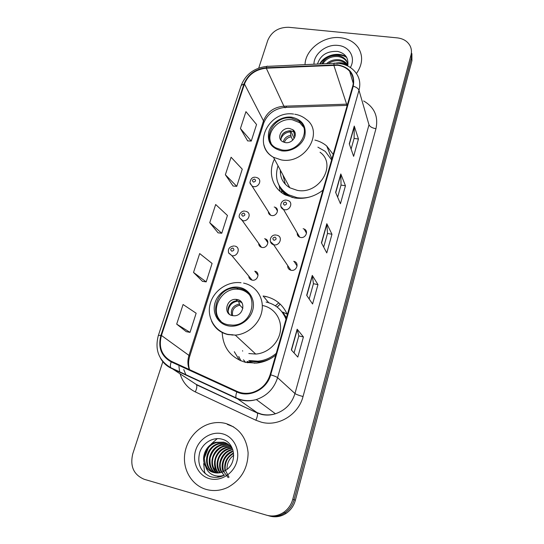 <?xml version="1.0" encoding="UTF-8"?>
<svg xmlns="http://www.w3.org/2000/svg" width="544" height="544" viewBox="0 0 544 544"><rect width="100%" height="100%" fill="white"/><g stroke="black" fill="none" stroke-linecap="round" stroke-linejoin="round"><path stroke-width="0.82" d="M287.334 314.602C283.03 304.83 275.679 298.758 265.288 296.371L263.112 296.004L268.695 302.702M222.183 332.527C223.101 347.976 230.948 357.938 245.718 362.413L256.455 363.1C263.534 362.352 269.96 359.679 275.74 355.096M238.728 356.442L240.985 360.903M274.455 159.161C267.75 172.251 272.326 188.258 285.178 194.854L294.46 197.955C304.756 199.396 314.248 196.812 322.946 190.203M275.978 207.76L275.597 207.856M268.369 211.589C268.362 213.289 269.13 214.506 270.667 215.247L271.633 215.526C276.508 216.607 279.813 209.195 275.298 207.359L274.21 207.019M258.679 243.406C258.72 245.351 259.651 246.65 261.487 247.316L261.956 247.432C267.186 248.642 270.32 240.339 265.214 238.877L264.602 238.714M248.758 276.148C248.894 278.256 249.995 279.582 252.049 280.126L252.117 280.14C257.72 281.398 260.501 272.19 254.837 271.211L254.755 271.191M287.708 265.567C287.552 267.927 288.599 269.477 290.856 270.218L291.094 270.273C296.636 271.578 299.615 262.732 294.107 261.406L293.692 261.304M297.228 232.9C297.051 234.933 297.894 236.368 299.751 237.218L300.601 237.456C305.708 238.619 308.951 230.826 304.13 229.01L303.13 228.711M333.2 154.394L326.733 146.01C323.354 143.154 319.403 141.175 314.894 140.066M275.373 305.81L278.78 302.838M265.662 296.827L266.22 296.582M269.586 516.032C275.434 517.623 280.99 516.705 286.253 513.284C290.795 510.109 293.842 505.764 295.378 500.249L411.924 60.663L411.896 53.645M162.894 361.556L132.777 453.791C129.839 466.296 133.654 474.803 144.235 479.298L266.669 515.209C272.585 516.814 278.208 515.882 283.54 512.421C288.143 509.204 291.224 504.805 292.781 499.222L410.972 55.114L411.448 57.902L411.42 50.85L411.448 57.902L294.086 499.739L411.448 57.902L411.924 60.663M268.138 515.624C274.013 517.222 279.602 516.297 284.906 512.856C289.476 509.66 292.536 505.288 294.086 499.739C292.536 505.288 289.476 509.66 284.906 512.856C279.602 516.297 274.013 517.222 268.138 515.624M340.306 37.706C323.578 35.632 305.272 49.579 305.028 64.634C305.272 49.579 323.578 35.632 340.306 37.706C348.255 38.624 354.26 41.97 358.319 47.75C354.26 41.97 348.255 38.624 340.306 37.706M225.706 423.477C220.674 422.192 215.58 422.226 210.426 423.586C196.67 427.251 185.654 440.946 184.532 455.994C183.342 471.036 192.44 485.459 206.115 489.403C213.384 491.416 220.612 490.749 227.8 487.39C241.142 479.91 247.908 468.391 248.112 452.826C246.554 437.6 239.081 427.815 225.706 423.477C220.674 422.192 215.58 422.226 210.426 423.586C196.67 427.251 185.654 440.946 184.532 455.994C183.342 471.036 192.44 485.459 206.115 489.403C213.384 491.416 220.612 490.749 227.8 487.39C241.142 479.91 247.908 468.391 248.112 452.826C246.554 437.6 239.081 427.815 225.706 423.477M337.416 65.253C342.516 65.872 346.596 67.898 349.663 71.325C353.178 75.575 354.205 80.519 352.73 86.149L270.13 374.694C267.226 383.642 261.372 389.552 252.566 392.428C247.139 393.91 241.978 393.564 237.082 391.388L171.462 361.352C161.724 355.837 158.386 347.208 161.446 335.464L244.467 84.014C248.329 74.63 255.605 69.36 266.281 68.197L337.416 65.253M337.552 64.797L266.342 67.742C255.401 68.938 247.948 74.344 243.984 83.953L160.929 335.342C157.794 347.378 161.214 356.225 171.19 361.882L236.817 391.938C249.376 398.188 266.982 389.327 270.701 374.83L353.253 86.21C355.239 74.44 350.003 67.306 337.552 64.797M291.332 349.928L297.813 357.082L303.416 336.933L297.16 329.195L291.332 349.928M294.059 352.934L298.826 335.893L297.16 329.195M298.819 335.927L303.416 336.933M306.68 295.324L312.576 303.994L317.961 284.614L312.283 275.407L306.68 295.324M309.162 298.969L313.439 283.682L312.283 275.407M313.426 283.716L317.961 284.614M349.275 143.82L353.627 156.352L358.442 139.026L354.26 126.072L349.275 143.82M351.098 149.083L354.103 138.366L354.26 126.072M354.083 138.421L358.442 139.026M335.621 192.392L340.449 203.735L345.447 185.762L340.802 173.958L335.621 192.392M337.647 197.159L341.047 185.021L340.802 173.958M341.034 185.069L345.447 185.762M321.436 242.855L326.774 252.919L331.962 234.26L326.815 223.7L321.436 242.855M323.68 247.085L327.502 233.424L326.815 223.7M327.488 233.471L331.962 234.26M356.449 73.549C362.63 64.532 363.256 55.93 358.319 47.75C363.256 55.93 362.63 64.532 356.449 73.549M410.972 55.114C411.788 51.918 411.529 48.906 410.196 46.07C407.708 41.351 403.403 38.617 397.283 37.876L288.721 27.288C278.623 27.193 271.653 31.532 267.798 40.29L258.733 68.061M176.684 324.129L190.026 332.37L196.153 313.222L183.076 304.511L176.684 324.129L186.279 331.677M225.366 174.76L236.769 186.34L242.257 169.177L231.084 157.236L225.366 174.76L233.111 186.028M240.428 128.547L251.253 141.073L256.557 124.508L245.942 111.649L240.428 128.547L247.629 140.876M193.528 272.442L206.183 281.894L212.085 263.439L199.682 253.565L193.528 272.442L202.463 281.33M209.746 222.693L221.755 233.247L227.446 215.458L215.669 204.51L209.746 222.693L218.062 232.812M221.755 233.247L217.96 232.805M236.769 186.34L233.002 186.014M251.253 141.073L247.52 140.869M206.183 281.894L202.354 281.316M190.026 332.37L186.17 331.656M326.502 63.648C330.174 60.506 334.478 59.228 339.415 59.82C342.876 60.377 345.61 62.002 347.616 64.702L347.868 65.076M328.256 63.566C331.731 61.207 335.56 60.309 339.742 60.874C342.829 61.39 345.324 62.723 347.242 64.872M321.885 63.859C325.04 57.793 330.446 55.026 338.089 55.563C341.578 56.12 344.332 57.752 346.358 60.466L348.01 64.253M322.782 63.818C326.373 58.392 331.588 55.991 338.422 56.63C341.945 57.222 344.699 58.854 346.671 61.533L347.956 64.029M350.363 67.517C356.055 57.759 349.452 46.281 338.008 45.424C326.427 43.935 313.745 53.836 313.97 64.219M347.657 65.946C348.942 58.303 345.624 53.462 337.702 51.428C327.162 50.871 320.43 55.08 317.492 64.063M320.239 63.934C324.829 55.712 338.81 51.979 346.766 57.535M339.279 63.274L347.167 64.784M319.736 63.961C324.013 55.481 338.157 51.367 346.344 56.834M335.131 63.254C339.177 62.39 342.938 62.642 346.412 64.015M291.557 118.075C273.972 114.879 260.624 139.835 275.89 147.886L281.785 149.92C298.69 153.211 312.433 129.853 299.016 121.033L291.557 118.075M303.668 127.289L299.751 122.706L292.318 119.755C279.147 117.456 265.662 132.287 271.096 143.235M278.025 165.811C274.23 178.201 277.692 187.836 288.422 194.718L296.949 197.622C301.498 198.349 306.102 198.043 310.753 196.697M320.572 191.95L322.98 190.08M331.616 159.909L325.264 151.382L317.886 147.166M280.364 170.163C280.058 177.82 283.213 183.688 289.816 187.775L297.16 190.325C319.314 194.983 337.328 164.465 320.042 152.259M279.657 186.422C281.785 190.482 284.947 193.684 289.143 196.024L292.563 197.581M282.962 175.005L285.348 184.287M289.639 128.493C281.935 127.065 275.978 137.924 282.506 141.596L285.314 142.603C292.89 144.051 298.921 133.511 292.76 129.69L289.639 128.493M295.181 133.294L293.814 131.981L290.714 130.791C284.056 131.07 280.813 134.218 280.983 140.243M281.554 190.427L281.792 192.726M280.051 191.338L279.262 186.143M280.405 173.427L280.792 170.966M294.807 137.204L293.93 132.348L295.072 132.872M282.35 134.334C284.41 132.287 286.872 131.077 289.734 130.716M290.632 130.778L294.195 138.414M280.826 139.366C282.22 134.987 285.348 132.478 290.21 131.832L290.537 130.771M292.754 140.168L291.176 136.823L290.21 131.832M233.621 426.877L227.344 424.415M227.032 469.37C226.862 463.413 229.092 458.701 233.73 455.24M225.005 470.778C223.72 462.862 226.576 456.892 233.566 452.866M229.031 477.231L225.481 470.492M225.481 470.472C224.386 466.874 226.379 460.557 227.168 459.782C228.194 457.599 230.262 455.525 233.383 453.546M223.176 471.736C219.79 464.114 224.767 453.172 233.192 450.962M228.181 477.646L223.652 471.594M223.625 471.526C221.415 462.89 224.257 456.328 232.145 451.853M221.456 472.376C216.682 464.644 221.653 452.125 230.887 449.766L232.655 449.358M224.101 475.32C220.721 471.369 219.538 467.038 220.551 462.332C222.537 455.695 226.182 451.602 231.486 450.058L230.887 449.766M219.81 472.777C213.656 465.127 218.491 451.126 228.453 448.576L231.819 447.998M220.211 472.695C217.376 467.745 217.015 462.76 219.13 457.749C221.218 453.336 224.529 450.378 229.058 448.875L232.036 448.317M218.226 472.974C210.684 465.603 215.295 450.092 225.971 447.365L230.894 446.787M218.613 472.94C215.41 470.172 214.084 461.924 216.206 457.47C218.266 452.567 221.728 449.303 226.59 447.671L231.132 447.073M216.689 472.994C207.767 466.099 212.038 449.031 223.448 446.134L229.881 445.706M217.063 473.001C213.173 468.69 211.732 464.148 212.738 459.367C213.078 454.539 219.076 447.386 224.074 446.447L229.588 445.896M215.193 472.845C204.898 466.65 208.699 447.943 220.878 444.883L228.786 444.747M215.56 472.899C211.419 470.376 209.59 465.46 210.072 458.15C212.16 451.058 215.982 446.746 221.53 445.203L227.936 444.754M213.738 472.539C202.103 467.276 205.265 446.828 218.253 443.605L226.324 443.489L227.61 443.911M214.112 472.634C202.864 467.235 206.06 447.1 218.912 443.924L226.964 443.816M205.632 466.446C207.563 469.486 210.208 471.498 213.574 472.498C216.689 473.341 219.803 473.124 222.918 471.845L225.95 470.152C237.728 462.91 235.164 442.653 222.68 439.396C213.581 436.37 202.96 442.605 199.736 452.288C197.037 463.406 200.321 471.43 209.596 476.36L210.657 476.694C214.839 477.836 219.014 477.523 223.183 475.748L224.597 475.062C220.225 476.626 216.07 476.456 212.146 474.552C208.876 472.858 206.706 470.159 205.632 466.446L205.319 465.902C200.586 457.762 205.931 444.768 215.587 442.299L223.727 442.184C227.63 443.292 230.649 445.767 232.791 449.609M212.656 472.199C207.781 470.784 205 465.984 204.306 457.796C205.768 449.596 209.753 444.543 216.26 442.632L224.38 442.51M222.625 433.84C211.698 430.868 199.152 438.58 195.609 450.439C191.903 462.25 198.206 475.531 209.318 478.625C220.374 481.896 233.376 473.926 236.783 461.774C240.36 449.664 233.594 436.642 222.625 433.84M217.294 438.607L211.133 444.081M208.366 447.875L204.286 458.177M203.674 463.61L204.435 471.09M204.564 471.621L205.176 473.708M218.443 477.142L217.62 476.075M215.846 472.933L215.349 471.696M215.03 470.71L214.54 461.353M239.265 288.429L236.946 288.109C215.363 285.552 206.462 320.804 228.113 324.761L232.832 325.156C254.096 325.067 259.597 291.421 239.265 288.429M248.819 294.209C246.48 291.822 243.63 290.272 240.278 289.564L237.966 289.245C221.605 287.28 209.195 310.311 220.986 321.266M249.716 361.338L258.774 361.978C263.391 361.57 267.77 360.182 271.918 357.809M286.171 318.662L281.948 311.848M248.812 360.543L257.897 361.182C264.717 360.536 270.83 357.918 276.25 353.328M286.008 319.246C282.356 310.026 275.72 304.286 266.098 302.029M248.819 353.518L255.728 354.062C267.716 353.348 278.746 343.026 280.364 331.078C282.091 319.138 274.278 307.911 263.01 305.612M243.454 359.802L245.677 362.406M237.225 299.52L235.906 299.363C226.372 298.554 222.863 313.983 232.295 315.615L234.083 315.792C243.556 316.078 246.398 300.961 237.225 299.52M241.733 302.484L237.34 300.886C230.595 300.315 225.325 309.346 229.507 314.371M239.455 360.223L234.294 351.71M232.159 335.158L232.145 334.594M242.536 350.71L242.685 351.125M287.137 314.126L282.635 312.059L286.47 317.614M237.456 299.771L237.986 299.724M239.564 300.438L242.202 303.273M228.154 311.229C228.956 305.17 232.397 301.777 238.462 301.043L238.469 301.009M242.862 308.394L239.843 305.204L238.462 301.043M295.378 500.249L292.781 499.222M363.63 100.966C374.415 107.222 378.522 116.47 375.952 128.71L303.042 396.515C299.003 395.474 296.31 394.475 294.97 393.523L368.988 124.787L358.986 90.27C358.299 88.509 356.388 87.156 353.253 86.21M303.042 396.515C298.554 414.603 278.338 427.006 261.276 422.164L255.857 420.226L195.303 391.904C187.748 388.178 182.702 382.228 180.173 374.048M236.817 391.938C235.872 394.618 235.627 396.59 236.082 397.841L257.033 412.604L261.392 414.147C266.023 415.296 270.701 415.167 275.434 413.766C285.308 410.38 291.822 403.634 294.97 393.523L277.583 377.658C274.094 388.566 267.009 395.869 256.326 399.561C249.39 401.588 242.78 401.193 236.504 398.392L171.299 368.302C166.641 366.105 163.05 362.76 160.534 358.258M338.49 63.376L334.975 63.26C334.519 62.737 334.138 63.213 333.832 64.682M266.968 66.368C254.313 67.83 245.725 74.174 241.203 85.408L243.984 83.953M160.929 335.342L158.358 335.458C154.598 349.704 158.739 360.461 170.775 367.724L196.112 384.35L257.36 413.025C257.829 414.555 257.326 416.956 255.857 420.226M171.19 361.882C170.292 364.48 170.156 366.425 170.775 367.724L236.082 397.841C242.481 400.874 249.234 401.445 256.326 399.561L275.434 413.766C270.81 415.242 266.227 415.473 261.671 414.46L257.36 413.025L196.527 384.805C197.18 386.383 196.772 388.749 195.303 391.904M334.295 63.294L267.886 66.334C267.267 65.831 266.75 66.3 266.342 67.742M270.701 374.83C274.203 375.863 276.495 376.808 277.583 377.658L358.986 90.27C360.767 83.416 359.564 77.37 355.375 72.141C351.438 67.334 346.147 64.444 339.504 63.492M179.69 372.178L178.922 366.336M183.77 369.573L185.858 374.68M190.876 380.963L190.012 380.412M375.952 128.71C372.218 128.037 369.9 126.732 368.988 124.787M161.446 335.464L188.972 355.409C187.476 360.278 187.571 364.976 189.264 369.498M347.582 104.135L283.682 106.209C273.748 107.188 267.016 112.078 263.5 120.884L188.972 355.409L189.706 356.334C188.292 360.937 188.238 365.371 189.557 369.634M333.785 65.144L347.018 105.4L284.485 107.44L266.281 68.197M244.467 84.014L263.5 120.884L263.806 122.869L189.706 356.334M286.545 106.121C285.94 107.664 285.253 108.106 284.485 107.44C274.462 108.78 267.566 113.92 263.806 122.869M321.572 243.107L326.924 224.067M335.743 192.678L340.891 174.372M349.384 144.14L354.334 126.528M306.83 295.548L312.406 275.72M291.496 350.112L297.303 329.453M281.506 150.81C291.128 152.306 302.117 145.506 304.749 136.422C306.612 126.079 302.301 119.673 291.822 117.205C282.309 115.886 271.646 122.495 268.906 131.41C266.832 141.644 271.034 148.111 281.506 150.81M294.766 114.22C299.105 114.934 302.892 116.627 306.122 119.292C324.584 132.022 305.028 164.635 281.296 159.916L273.448 157.284C268.444 154.387 265.275 150.26 263.928 144.888M331.67 159.732L331.235 159.045M278.657 184.579L281.86 190.862L286.171 195.357M294.474 135.891L295.127 136.211M283.281 142.011C284.199 138.298 286.695 136.088 290.768 135.374M284.349 142.399C285.43 139.284 287.708 137.428 291.176 136.823M227.8 325.781C237.857 328.107 249.594 320.878 252.613 310.488C255.782 300.132 249.567 289.381 239.571 287.429C229.622 285.335 218.26 292.346 215.125 302.518C211.847 312.65 217.688 323.619 227.8 325.781M243.596 283.125C255.687 285.498 264.003 297.466 262.038 310.291C260.182 323.116 248.2 334.274 235.287 335.118L227.854 334.574C220.13 332.636 214.683 328.114 211.521 321.008M247.751 362.821L246.956 361.468L254.837 363.222M231.683 315.452C230.411 309.332 232.948 305.538 239.285 304.069M232.662 315.683C231.669 310.053 234.07 306.558 239.843 305.204M305.415 229.874L304.681 229.996M287.137 200.24L288.279 200.654C293.447 202.538 289.898 210.882 284.41 209.692L283.499 209.447L280.86 206.428M285.464 202.028C283.07 202.722 282.758 203.762 284.526 205.156C286.919 204.462 287.232 203.415 285.464 202.028M295.181 261.882L294.515 262.045M276.753 235.171L277.222 235.314C283.138 236.681 279.861 246.167 273.911 244.814L270.382 241.577M274.965 237.089C272.544 237.776 272.224 238.85 273.999 240.305C276.427 239.612 276.746 238.544 274.965 237.089M256.231 177.392L257.502 177.881C262.33 179.785 258.713 187.707 253.49 186.606L252.457 186.313L250.138 183.648M253.524 182.104C255.857 181.417 256.176 180.404 254.476 179.071C252.151 179.758 251.831 180.771 253.524 182.104M276.876 208.706L276.189 208.835M245.67 211.296L246.378 211.534C251.852 213.051 248.404 221.932 242.801 220.687L239.476 217.756M242.814 216.206C245.174 215.526 245.5 214.486 243.794 213.092C241.434 213.772 241.108 214.812 242.814 216.206M266.75 239.816L265.996 240.013M277.134 307.054L280.194 304.103M234.824 246.099L234.92 246.126C240.992 247.119 237.918 256.986 231.907 255.687L228.541 252.797M231.812 251.226C234.199 250.546 234.539 249.478 232.818 248.023C230.438 248.703 230.098 249.771 231.812 251.226M249.41 276.937L249.023 277.596M306.517 233.281L304.13 229.01M297.092 266.023L294.107 261.406M258.06 275.271L254.837 271.211M267.893 242.767L265.214 238.877M277.488 210.984L275.298 207.359M331.901 158.916L326.733 146.01M286.253 513.284L283.54 512.421M349.663 71.325L353.28 83.497M241.203 85.408L158.358 335.458M347.806 65.348L347.616 64.702M346.671 61.533L346.358 60.466M289.816 187.775L273.448 157.284C251.6 145.37 268.559 110.119 293.57 114.063M289.143 196.024L288.422 194.718M299.751 122.706L299.016 121.033M293.814 131.981L292.76 129.69M278.752 184.776L281.86 190.862M229.058 448.875L228.453 448.576M226.59 447.671L225.971 447.365M224.074 446.44L223.448 446.134M221.53 445.203L220.878 444.883M218.912 443.924L218.253 443.605M216.26 442.632L215.587 442.299M241.019 282.744C227.691 280.99 213.676 290.564 210.208 303.742C206.564 316.88 214.39 330.997 227.637 334.329L235.287 335.118L255.728 354.062M237.966 289.245L236.946 288.109M258.774 361.978L257.897 361.182M237.34 300.886L235.906 299.363M240.761 301.349L241.38 302.022M304.674 229.289L304.327 229.364M299.751 237.218L283.499 209.447C278.385 207.298 281.017 199.315 286.498 200.131M290.856 270.218L273.652 244.759C267.804 243.127 270.123 234.11 276.087 235.049M270.667 215.247L249.934 182.73C250.594 178.677 252.464 176.861 255.537 177.276M276.406 208.128L275.842 208.257M261.487 247.316L242.298 220.565L239.428 217.627C238.061 214.601 242.128 210.249 244.943 211.167M266.077 239.285L265.594 239.428M277.161 307.074L280.221 304.13M252.117 280.14L231.907 255.687L228.65 253.042C227.684 248.873 229.486 246.514 234.076 245.949"/></g></svg>
